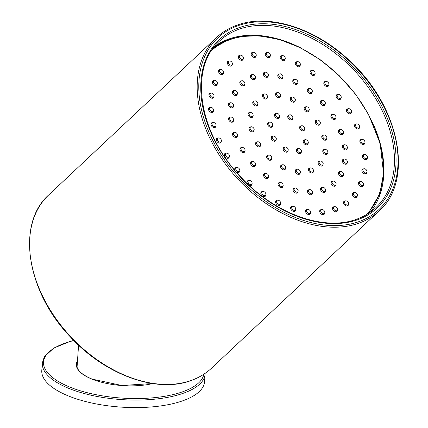 <?xml version="1.0" encoding="UTF-8"?>
<svg xmlns="http://www.w3.org/2000/svg" width="428" height="428" viewBox="0 0 428 428"><rect width="100%" height="100%" fill="white"/><g stroke="black" fill="none" stroke-linecap="round" stroke-linejoin="round"><path stroke-width="0.64" d="M229.13 61.033A2.424 1.659 46.8 0 0 228.761 61.247A2.424 1.659 46.8 0 0 228.927 63.89A2.424 1.659 46.8 0 0 231.634 65.067A2.424 1.659 46.8 0 0 232.078 64.783A2.424 1.659 46.8 0 0 231.789 62.146A2.424 1.659 46.8 0 0 229.13 61.033M305.983 106.797A2.424 1.659 46.8 0 0 305.619 107.005A2.424 1.659 46.8 0 0 305.779 109.654A2.424 1.659 46.8 0 0 308.492 110.831A2.424 1.659 46.8 0 0 308.936 110.542A2.424 1.659 46.8 0 0 308.642 107.909A2.424 1.659 46.8 0 0 305.983 106.797M292.057 97.151A2.424 1.659 46.8 0 0 291.693 97.359A2.424 1.659 46.8 0 0 291.853 100.002A2.424 1.659 46.8 0 0 294.56 101.179A2.424 1.659 46.8 0 0 295.01 100.896A2.424 1.659 46.8 0 0 294.715 98.263A2.424 1.659 46.8 0 0 292.057 97.151M277.392 92.651A2.424 1.659 46.8 0 0 277.028 92.865A2.424 1.659 46.8 0 0 277.194 95.508A2.424 1.659 46.8 0 0 279.901 96.685A2.424 1.659 46.8 0 0 280.345 96.396A2.424 1.659 46.8 0 0 280.056 93.764A2.424 1.659 46.8 0 0 277.392 92.651M265.141 72.257A2.424 1.659 46.8 0 0 264.777 72.466A2.424 1.659 46.8 0 0 264.937 75.114A2.424 1.659 46.8 0 0 267.644 76.291A2.424 1.659 46.8 0 0 268.094 76.002A2.424 1.659 46.8 0 0 267.8 73.37A2.424 1.659 46.8 0 0 265.141 72.257M279.602 73.9A2.424 1.659 46.8 0 0 279.238 74.108A2.424 1.659 46.8 0 0 279.398 76.756A2.424 1.659 46.8 0 0 282.111 77.928A2.424 1.659 46.8 0 0 282.555 77.645A2.424 1.659 46.8 0 0 282.261 75.012A2.424 1.659 46.8 0 0 279.602 73.9M294.587 79.431A2.424 1.659 46.8 0 0 294.218 79.64A2.424 1.659 46.8 0 0 294.384 82.288A2.424 1.659 46.8 0 0 297.091 83.46A2.424 1.659 46.8 0 0 297.535 83.176A2.424 1.659 46.8 0 0 297.246 80.544A2.424 1.659 46.8 0 0 294.587 79.431M309.064 88.478A2.424 1.659 46.8 0 0 308.7 88.687A2.424 1.659 46.8 0 0 308.866 91.33A2.424 1.659 46.8 0 0 311.573 92.507A2.424 1.659 46.8 0 0 312.017 92.223A2.424 1.659 46.8 0 0 311.723 89.591A2.424 1.659 46.8 0 0 309.064 88.478M322.059 100.419A2.424 1.659 46.8 0 0 321.69 100.628A2.424 1.659 46.8 0 0 321.856 103.271A2.424 1.659 46.8 0 0 324.563 104.448A2.424 1.659 46.8 0 0 325.007 104.165A2.424 1.659 46.8 0 0 324.718 101.532A2.424 1.659 46.8 0 0 322.059 100.419M337.938 94.411A2.424 1.659 46.8 0 0 337.574 94.62A2.424 1.659 46.8 0 0 337.735 97.263A2.424 1.659 46.8 0 0 340.447 98.44A2.424 1.659 46.8 0 0 340.891 98.156A2.424 1.659 46.8 0 0 340.597 95.524A2.424 1.659 46.8 0 0 337.938 94.411M325.628 81.464A2.424 1.659 46.8 0 0 325.264 81.678A2.424 1.659 46.8 0 0 325.43 84.321A2.424 1.659 46.8 0 0 328.137 85.498A2.424 1.659 46.8 0 0 328.581 85.215A2.424 1.659 46.8 0 0 328.287 82.577A2.424 1.659 46.8 0 0 325.628 81.464M311.846 70.427A2.424 1.659 46.8 0 0 311.477 70.636A2.424 1.659 46.8 0 0 311.643 73.284A2.424 1.659 46.8 0 0 314.35 74.456A2.424 1.659 46.8 0 0 314.794 74.172A2.424 1.659 46.8 0 0 314.505 71.54A2.424 1.659 46.8 0 0 311.846 70.427M297.112 61.712A2.424 1.659 46.8 0 0 296.748 61.926A2.424 1.659 46.8 0 0 296.909 64.569A2.424 1.659 46.8 0 0 299.621 65.746A2.424 1.659 46.8 0 0 300.065 65.457A2.424 1.659 46.8 0 0 299.771 62.825A2.424 1.659 46.8 0 0 297.112 61.712M282.004 55.661A2.424 1.659 46.8 0 0 281.635 55.875A2.424 1.659 46.8 0 0 281.801 58.518A2.424 1.659 46.8 0 0 284.508 59.695A2.424 1.659 46.8 0 0 284.952 59.406A2.424 1.659 46.8 0 0 284.663 56.774A2.424 1.659 46.8 0 0 282.004 55.661M267.093 52.505A2.424 1.659 46.8 0 0 266.724 52.714A2.424 1.659 46.8 0 0 266.89 55.362A2.424 1.659 46.8 0 0 269.597 56.539A2.424 1.659 46.8 0 0 270.041 56.25A2.424 1.659 46.8 0 0 269.752 53.618A2.424 1.659 46.8 0 0 267.093 52.505M252.953 52.366A2.424 1.659 46.8 0 0 252.59 52.574A2.424 1.659 46.8 0 0 252.755 55.217A2.424 1.659 46.8 0 0 255.463 56.394A2.424 1.659 46.8 0 0 255.907 56.111A2.424 1.659 46.8 0 0 255.618 53.479A2.424 1.659 46.8 0 0 252.953 52.366M240.135 55.244A2.424 1.659 46.8 0 0 239.771 55.453A2.424 1.659 46.8 0 0 239.937 58.101A2.424 1.659 46.8 0 0 242.644 59.278A2.424 1.659 46.8 0 0 243.088 58.989A2.424 1.659 46.8 0 0 242.799 56.357A2.424 1.659 46.8 0 0 240.135 55.244M252.183 74.616A2.424 1.659 46.8 0 0 251.819 74.83A2.424 1.659 46.8 0 0 251.98 77.473A2.424 1.659 46.8 0 0 254.692 78.65A2.424 1.659 46.8 0 0 255.136 78.361A2.424 1.659 46.8 0 0 254.842 75.729A2.424 1.659 46.8 0 0 252.183 74.616M264.231 93.989A2.424 1.659 46.8 0 0 263.862 94.203A2.424 1.659 46.8 0 0 264.028 96.846A2.424 1.659 46.8 0 0 266.735 98.023A2.424 1.659 46.8 0 0 267.179 97.734A2.424 1.659 46.8 0 0 266.89 95.102A2.424 1.659 46.8 0 0 264.231 93.989M254.564 100.96A2.424 1.659 46.8 0 0 254.2 101.169A2.424 1.659 46.8 0 0 254.366 103.817A2.424 1.659 46.8 0 0 257.073 104.988A2.424 1.659 46.8 0 0 257.517 104.705A2.424 1.659 46.8 0 0 257.228 102.073A2.424 1.659 46.8 0 0 254.564 100.96M276.274 113.361A2.424 1.659 46.8 0 0 275.91 113.575A2.424 1.659 46.8 0 0 276.076 116.218A2.424 1.659 46.8 0 0 278.783 117.395A2.424 1.659 46.8 0 0 279.227 117.112A2.424 1.659 46.8 0 0 278.938 114.474A2.424 1.659 46.8 0 0 276.274 113.361M289.526 114.87A2.424 1.659 46.8 0 0 289.162 115.079A2.424 1.659 46.8 0 0 289.328 117.721A2.424 1.659 46.8 0 0 292.035 118.898A2.424 1.659 46.8 0 0 292.479 118.615A2.424 1.659 46.8 0 0 292.19 115.983A2.424 1.659 46.8 0 0 289.526 114.87M317.057 120.124A2.424 1.659 46.8 0 0 316.688 120.338A2.424 1.659 46.8 0 0 316.854 122.98A2.424 1.659 46.8 0 0 319.561 124.157A2.424 1.659 46.8 0 0 320.005 123.874A2.424 1.659 46.8 0 0 319.716 121.236A2.424 1.659 46.8 0 0 317.057 120.124M323.589 135.109A2.424 1.659 46.8 0 0 323.22 135.318A2.424 1.659 46.8 0 0 323.386 137.96A2.424 1.659 46.8 0 0 326.093 139.137A2.424 1.659 46.8 0 0 326.537 138.854A2.424 1.659 46.8 0 0 326.248 136.222A2.424 1.659 46.8 0 0 323.589 135.109M324.585 149.458A2.424 1.659 46.8 0 0 324.215 149.672A2.424 1.659 46.8 0 0 324.381 152.315A2.424 1.659 46.8 0 0 327.088 153.492A2.424 1.659 46.8 0 0 327.532 153.208A2.424 1.659 46.8 0 0 327.243 150.57A2.424 1.659 46.8 0 0 324.585 149.458M301.435 125.811A2.424 1.659 46.8 0 0 301.066 126.019A2.424 1.659 46.8 0 0 301.232 128.668A2.424 1.659 46.8 0 0 303.939 129.839A2.424 1.659 46.8 0 0 304.383 129.556A2.424 1.659 46.8 0 0 304.094 126.923A2.424 1.659 46.8 0 0 301.435 125.811M305.02 139.779A2.424 1.659 46.8 0 0 304.656 139.993A2.424 1.659 46.8 0 0 304.816 142.636A2.424 1.659 46.8 0 0 307.523 143.813A2.424 1.659 46.8 0 0 307.967 143.524A2.424 1.659 46.8 0 0 307.679 140.892A2.424 1.659 46.8 0 0 305.02 139.779M298.182 148.596A2.424 1.659 46.8 0 0 297.818 148.805A2.424 1.659 46.8 0 0 297.979 151.448A2.424 1.659 46.8 0 0 300.691 152.625A2.424 1.659 46.8 0 0 301.135 152.341A2.424 1.659 46.8 0 0 300.841 149.709A2.424 1.659 46.8 0 0 298.182 148.596M310.23 167.969A2.424 1.659 46.8 0 0 309.861 168.177A2.424 1.659 46.8 0 0 310.027 170.826A2.424 1.659 46.8 0 0 312.734 171.997A2.424 1.659 46.8 0 0 313.178 171.714A2.424 1.659 46.8 0 0 312.889 169.081A2.424 1.659 46.8 0 0 310.23 167.969M319.893 160.998A2.424 1.659 46.8 0 0 319.529 161.212A2.424 1.659 46.8 0 0 319.689 163.854A2.424 1.659 46.8 0 0 322.396 165.031A2.424 1.659 46.8 0 0 322.846 164.743A2.424 1.659 46.8 0 0 322.552 162.11A2.424 1.659 46.8 0 0 319.893 160.998M322.273 187.341A2.424 1.659 46.8 0 0 321.91 187.55A2.424 1.659 46.8 0 0 322.075 190.198A2.424 1.659 46.8 0 0 324.782 191.37A2.424 1.659 46.8 0 0 325.226 191.086A2.424 1.659 46.8 0 0 324.938 188.454A2.424 1.659 46.8 0 0 322.273 187.341M332.845 181.14A2.424 1.659 46.8 0 0 332.476 181.349A2.424 1.659 46.8 0 0 332.642 183.997A2.424 1.659 46.8 0 0 335.349 185.169A2.424 1.659 46.8 0 0 335.793 184.885A2.424 1.659 46.8 0 0 335.504 182.253A2.424 1.659 46.8 0 0 332.845 181.14M340.303 171.521A2.424 1.659 46.8 0 0 339.939 171.73A2.424 1.659 46.8 0 0 340.1 174.378A2.424 1.659 46.8 0 0 342.812 175.55A2.424 1.659 46.8 0 0 343.256 175.266A2.424 1.659 46.8 0 0 342.962 172.634A2.424 1.659 46.8 0 0 340.303 171.521M344.149 159.141A2.424 1.659 46.8 0 0 343.78 159.35A2.424 1.659 46.8 0 0 343.946 161.993A2.424 1.659 46.8 0 0 346.653 163.17A2.424 1.659 46.8 0 0 347.097 162.886A2.424 1.659 46.8 0 0 346.808 160.254A2.424 1.659 46.8 0 0 344.149 159.141M344.112 144.835A2.424 1.659 46.8 0 0 343.748 145.049A2.424 1.659 46.8 0 0 343.909 147.692A2.424 1.659 46.8 0 0 346.616 148.869A2.424 1.659 46.8 0 0 347.06 148.586A2.424 1.659 46.8 0 0 346.771 145.953A2.424 1.659 46.8 0 0 344.112 144.835M340.201 129.593A2.424 1.659 46.8 0 0 339.832 129.802A2.424 1.659 46.8 0 0 339.998 132.45A2.424 1.659 46.8 0 0 342.705 133.622A2.424 1.659 46.8 0 0 343.149 133.338A2.424 1.659 46.8 0 0 342.86 130.706A2.424 1.659 46.8 0 0 340.201 129.593M332.679 114.442A2.424 1.659 46.8 0 0 332.31 114.651A2.424 1.659 46.8 0 0 332.476 117.299A2.424 1.659 46.8 0 0 335.183 118.47A2.424 1.659 46.8 0 0 335.627 118.187A2.424 1.659 46.8 0 0 335.338 115.555A2.424 1.659 46.8 0 0 332.679 114.442M348.301 108.755A2.424 1.659 46.8 0 0 347.932 108.969A2.424 1.659 46.8 0 0 348.098 111.612A2.424 1.659 46.8 0 0 350.805 112.789A2.424 1.659 46.8 0 0 351.249 112.505A2.424 1.659 46.8 0 0 350.96 109.868A2.424 1.659 46.8 0 0 348.301 108.755M356.31 123.96A2.424 1.659 46.8 0 0 355.946 124.168A2.424 1.659 46.8 0 0 356.112 126.816A2.424 1.659 46.8 0 0 358.819 127.988A2.424 1.659 46.8 0 0 359.263 127.704A2.424 1.659 46.8 0 0 358.974 125.072A2.424 1.659 46.8 0 0 356.31 123.96M361.671 139.432A2.424 1.659 46.8 0 0 361.307 139.64A2.424 1.659 46.8 0 0 361.467 142.289A2.424 1.659 46.8 0 0 364.18 143.46A2.424 1.659 46.8 0 0 364.624 143.177A2.424 1.659 46.8 0 0 364.33 140.544A2.424 1.659 46.8 0 0 361.671 139.432M364.169 154.578A2.424 1.659 46.8 0 0 363.805 154.786A2.424 1.659 46.8 0 0 363.966 157.434A2.424 1.659 46.8 0 0 366.678 158.611A2.424 1.659 46.8 0 0 367.122 158.323A2.424 1.659 46.8 0 0 366.828 155.69A2.424 1.659 46.8 0 0 364.169 154.578M363.709 168.819A2.424 1.659 46.8 0 0 363.345 169.028A2.424 1.659 46.8 0 0 363.511 171.671A2.424 1.659 46.8 0 0 366.218 172.848A2.424 1.659 46.8 0 0 366.662 172.564A2.424 1.659 46.8 0 0 366.373 169.932A2.424 1.659 46.8 0 0 363.709 168.819M360.312 181.606A2.424 1.659 46.8 0 0 359.948 181.814A2.424 1.659 46.8 0 0 360.114 184.457A2.424 1.659 46.8 0 0 362.821 185.634A2.424 1.659 46.8 0 0 363.265 185.351A2.424 1.659 46.8 0 0 362.976 182.719A2.424 1.659 46.8 0 0 360.312 181.606M354.106 192.445A2.424 1.659 46.8 0 0 353.742 192.654A2.424 1.659 46.8 0 0 353.903 195.302A2.424 1.659 46.8 0 0 356.615 196.473A2.424 1.659 46.8 0 0 357.059 196.19A2.424 1.659 46.8 0 0 356.765 193.558A2.424 1.659 46.8 0 0 354.106 192.445M345.332 200.925A2.424 1.659 46.8 0 0 344.963 201.133A2.424 1.659 46.8 0 0 345.129 203.776A2.424 1.659 46.8 0 0 347.836 204.953A2.424 1.659 46.8 0 0 348.28 204.67A2.424 1.659 46.8 0 0 347.991 202.037A2.424 1.659 46.8 0 0 345.332 200.925M334.322 206.713A2.424 1.659 46.8 0 0 333.958 206.922A2.424 1.659 46.8 0 0 334.118 209.57A2.424 1.659 46.8 0 0 336.825 210.742A2.424 1.659 46.8 0 0 337.275 210.458A2.424 1.659 46.8 0 0 336.98 207.826A2.424 1.659 46.8 0 0 334.322 206.713M297.064 169.306A2.424 1.659 46.8 0 0 296.7 169.515A2.424 1.659 46.8 0 0 296.861 172.163A2.424 1.659 46.8 0 0 299.568 173.335A2.424 1.659 46.8 0 0 300.017 173.051A2.424 1.659 46.8 0 0 299.723 170.419A2.424 1.659 46.8 0 0 297.064 169.306M294.855 188.058A2.424 1.659 46.8 0 0 294.491 188.267A2.424 1.659 46.8 0 0 294.651 190.915A2.424 1.659 46.8 0 0 297.364 192.092A2.424 1.659 46.8 0 0 297.808 191.803A2.424 1.659 46.8 0 0 297.514 189.171A2.424 1.659 46.8 0 0 294.855 188.058M309.316 189.7A2.424 1.659 46.8 0 0 308.952 189.909A2.424 1.659 46.8 0 0 309.118 192.557A2.424 1.659 46.8 0 0 311.825 193.729A2.424 1.659 46.8 0 0 312.269 193.445A2.424 1.659 46.8 0 0 311.98 190.813A2.424 1.659 46.8 0 0 309.316 189.7M321.503 209.592A2.424 1.659 46.8 0 0 321.134 209.806A2.424 1.659 46.8 0 0 321.3 212.449A2.424 1.659 46.8 0 0 324.007 213.626A2.424 1.659 46.8 0 0 324.451 213.342A2.424 1.659 46.8 0 0 324.162 210.704A2.424 1.659 46.8 0 0 321.503 209.592M307.368 209.453A2.424 1.659 46.8 0 0 306.999 209.661A2.424 1.659 46.8 0 0 307.165 212.309A2.424 1.659 46.8 0 0 309.872 213.481A2.424 1.659 46.8 0 0 310.316 213.198A2.424 1.659 46.8 0 0 310.027 210.565A2.424 1.659 46.8 0 0 307.368 209.453M292.458 206.296A2.424 1.659 46.8 0 0 292.089 206.505A2.424 1.659 46.8 0 0 292.254 209.153A2.424 1.659 46.8 0 0 294.962 210.325A2.424 1.659 46.8 0 0 295.406 210.041A2.424 1.659 46.8 0 0 295.117 207.409A2.424 1.659 46.8 0 0 292.458 206.296M269.437 122.178A2.424 1.659 46.8 0 0 269.073 122.387A2.424 1.659 46.8 0 0 269.239 125.035A2.424 1.659 46.8 0 0 271.946 126.207A2.424 1.659 46.8 0 0 272.39 125.923A2.424 1.659 46.8 0 0 272.101 123.291A2.424 1.659 46.8 0 0 269.437 122.178M273.027 136.147A2.424 1.659 46.8 0 0 272.657 136.361A2.424 1.659 46.8 0 0 272.823 139.004A2.424 1.659 46.8 0 0 275.53 140.181A2.424 1.659 46.8 0 0 275.974 139.892A2.424 1.659 46.8 0 0 275.685 137.26A2.424 1.659 46.8 0 0 273.027 136.147M284.93 147.088A2.424 1.659 46.8 0 0 284.567 147.302A2.424 1.659 46.8 0 0 284.727 149.944A2.424 1.659 46.8 0 0 287.434 151.121A2.424 1.659 46.8 0 0 287.884 150.838A2.424 1.659 46.8 0 0 287.589 148.206A2.424 1.659 46.8 0 0 284.93 147.088M282.4 164.807A2.424 1.659 46.8 0 0 282.036 165.021A2.424 1.659 46.8 0 0 282.202 167.664A2.424 1.659 46.8 0 0 284.909 168.841A2.424 1.659 46.8 0 0 285.353 168.552A2.424 1.659 46.8 0 0 285.064 165.92A2.424 1.659 46.8 0 0 282.4 164.807M279.875 182.526A2.424 1.659 46.8 0 0 279.505 182.735A2.424 1.659 46.8 0 0 279.671 185.383A2.424 1.659 46.8 0 0 282.378 186.56A2.424 1.659 46.8 0 0 282.822 186.271A2.424 1.659 46.8 0 0 282.534 183.639A2.424 1.659 46.8 0 0 279.875 182.526M277.344 200.245A2.424 1.659 46.8 0 0 276.98 200.454A2.424 1.659 46.8 0 0 277.141 203.102A2.424 1.659 46.8 0 0 279.853 204.274A2.424 1.659 46.8 0 0 280.297 203.99A2.424 1.659 46.8 0 0 280.003 201.358A2.424 1.659 46.8 0 0 277.344 200.245M249.877 112.5A2.424 1.659 46.8 0 0 249.508 112.708A2.424 1.659 46.8 0 0 249.674 115.351A2.424 1.659 46.8 0 0 252.381 116.528A2.424 1.659 46.8 0 0 252.825 116.245A2.424 1.659 46.8 0 0 252.536 113.613A2.424 1.659 46.8 0 0 249.877 112.5M250.872 126.849A2.424 1.659 46.8 0 0 250.503 127.063A2.424 1.659 46.8 0 0 250.669 129.705A2.424 1.659 46.8 0 0 253.376 130.882A2.424 1.659 46.8 0 0 253.82 130.599A2.424 1.659 46.8 0 0 253.531 127.961A2.424 1.659 46.8 0 0 250.872 126.849M257.405 141.834A2.424 1.659 46.8 0 0 257.035 142.043A2.424 1.659 46.8 0 0 257.201 144.685A2.424 1.659 46.8 0 0 259.908 145.862A2.424 1.659 46.8 0 0 260.352 145.579A2.424 1.659 46.8 0 0 260.064 142.947A2.424 1.659 46.8 0 0 257.405 141.834M268.474 155.161A2.424 1.659 46.8 0 0 268.11 155.369A2.424 1.659 46.8 0 0 268.27 158.018A2.424 1.659 46.8 0 0 270.983 159.189A2.424 1.659 46.8 0 0 271.427 158.906A2.424 1.659 46.8 0 0 271.133 156.274A2.424 1.659 46.8 0 0 268.474 155.161M241.783 147.516A2.424 1.659 46.8 0 0 241.413 147.724A2.424 1.659 46.8 0 0 241.579 150.372A2.424 1.659 46.8 0 0 244.286 151.549A2.424 1.659 46.8 0 0 244.73 151.261A2.424 1.659 46.8 0 0 244.441 148.628A2.424 1.659 46.8 0 0 241.783 147.516M252.402 161.538A2.424 1.659 46.8 0 0 252.033 161.752A2.424 1.659 46.8 0 0 252.199 164.395A2.424 1.659 46.8 0 0 254.906 165.572A2.424 1.659 46.8 0 0 255.35 165.288A2.424 1.659 46.8 0 0 255.061 162.651A2.424 1.659 46.8 0 0 252.402 161.538M265.392 173.479A2.424 1.659 46.8 0 0 265.028 173.693A2.424 1.659 46.8 0 0 265.189 176.336A2.424 1.659 46.8 0 0 267.901 177.513A2.424 1.659 46.8 0 0 268.345 177.229A2.424 1.659 46.8 0 0 268.051 174.592A2.424 1.659 46.8 0 0 265.392 173.479M262.615 191.53A2.424 1.659 46.8 0 0 262.246 191.744A2.424 1.659 46.8 0 0 262.412 194.387A2.424 1.659 46.8 0 0 265.119 195.564A2.424 1.659 46.8 0 0 265.563 195.275A2.424 1.659 46.8 0 0 265.274 192.643A2.424 1.659 46.8 0 0 262.615 191.53M248.829 180.493A2.424 1.659 46.8 0 0 248.465 180.702A2.424 1.659 46.8 0 0 248.625 183.345A2.424 1.659 46.8 0 0 251.338 184.522A2.424 1.659 46.8 0 0 251.782 184.238A2.424 1.659 46.8 0 0 251.487 181.606A2.424 1.659 46.8 0 0 248.829 180.493M236.518 167.546A2.424 1.659 46.8 0 0 236.154 167.76A2.424 1.659 46.8 0 0 236.32 170.403A2.424 1.659 46.8 0 0 239.027 171.58A2.424 1.659 46.8 0 0 239.471 171.296A2.424 1.659 46.8 0 0 239.182 168.664A2.424 1.659 46.8 0 0 236.518 167.546M241.617 80.817A2.424 1.659 46.8 0 0 241.248 81.031A2.424 1.659 46.8 0 0 241.413 83.674A2.424 1.659 46.8 0 0 244.121 84.851A2.424 1.659 46.8 0 0 244.565 84.562A2.424 1.659 46.8 0 0 244.276 81.93A2.424 1.659 46.8 0 0 241.617 80.817M234.153 90.436A2.424 1.659 46.8 0 0 233.79 90.645A2.424 1.659 46.8 0 0 233.95 93.293A2.424 1.659 46.8 0 0 236.663 94.47A2.424 1.659 46.8 0 0 237.107 94.181A2.424 1.659 46.8 0 0 236.812 91.549A2.424 1.659 46.8 0 0 234.153 90.436M230.312 102.816A2.424 1.659 46.8 0 0 229.943 103.03A2.424 1.659 46.8 0 0 230.109 105.673A2.424 1.659 46.8 0 0 232.816 106.85A2.424 1.659 46.8 0 0 233.26 106.567A2.424 1.659 46.8 0 0 232.971 103.934A2.424 1.659 46.8 0 0 230.312 102.816M230.344 117.117A2.424 1.659 46.8 0 0 229.98 117.331A2.424 1.659 46.8 0 0 230.146 119.974A2.424 1.659 46.8 0 0 232.853 121.151A2.424 1.659 46.8 0 0 233.297 120.867A2.424 1.659 46.8 0 0 233.009 118.235A2.424 1.659 46.8 0 0 230.344 117.117M234.26 132.364A2.424 1.659 46.8 0 0 233.891 132.578A2.424 1.659 46.8 0 0 234.057 135.221A2.424 1.659 46.8 0 0 236.764 136.398A2.424 1.659 46.8 0 0 237.208 136.109A2.424 1.659 46.8 0 0 236.919 133.477A2.424 1.659 46.8 0 0 234.26 132.364M226.161 153.203A2.424 1.659 46.8 0 0 225.791 153.411A2.424 1.659 46.8 0 0 225.957 156.054A2.424 1.659 46.8 0 0 228.664 157.231A2.424 1.659 46.8 0 0 229.108 156.948A2.424 1.659 46.8 0 0 228.82 154.315A2.424 1.659 46.8 0 0 226.161 153.203M218.146 137.998A2.424 1.659 46.8 0 0 217.777 138.207A2.424 1.659 46.8 0 0 217.943 140.855A2.424 1.659 46.8 0 0 220.65 142.032A2.424 1.659 46.8 0 0 221.094 141.743A2.424 1.659 46.8 0 0 220.805 139.111A2.424 1.659 46.8 0 0 218.146 137.998M212.786 122.526A2.424 1.659 46.8 0 0 212.422 122.74A2.424 1.659 46.8 0 0 212.582 125.383A2.424 1.659 46.8 0 0 215.295 126.56A2.424 1.659 46.8 0 0 215.739 126.271A2.424 1.659 46.8 0 0 215.445 123.639A2.424 1.659 46.8 0 0 212.786 122.526M210.287 107.38A2.424 1.659 46.8 0 0 209.923 107.588A2.424 1.659 46.8 0 0 210.084 110.237A2.424 1.659 46.8 0 0 212.796 111.408A2.424 1.659 46.8 0 0 213.24 111.125A2.424 1.659 46.8 0 0 212.946 108.493A2.424 1.659 46.8 0 0 210.287 107.38M210.747 93.138A2.424 1.659 46.8 0 0 210.383 93.352A2.424 1.659 46.8 0 0 210.544 95.995A2.424 1.659 46.8 0 0 213.251 97.172A2.424 1.659 46.8 0 0 213.7 96.883A2.424 1.659 46.8 0 0 213.406 94.251A2.424 1.659 46.8 0 0 210.747 93.138M214.144 80.352A2.424 1.659 46.8 0 0 213.781 80.566A2.424 1.659 46.8 0 0 213.941 83.209A2.424 1.659 46.8 0 0 216.654 84.386A2.424 1.659 46.8 0 0 217.098 84.102A2.424 1.659 46.8 0 0 216.803 81.464A2.424 1.659 46.8 0 0 214.144 80.352M220.35 69.513A2.424 1.659 46.8 0 0 219.987 69.721A2.424 1.659 46.8 0 0 220.147 72.369A2.424 1.659 46.8 0 0 222.86 73.546A2.424 1.659 46.8 0 0 223.304 73.258A2.424 1.659 46.8 0 0 223.009 70.625A2.424 1.659 46.8 0 0 220.35 69.513M305.87 210.212A2.916 1.99 46.8 0 0 305.742 210.266A2.916 1.99 46.8 0 1 305.87 210.212A2.916 1.99 46.8 0 1 306.475 210.111A2.916 1.99 46.8 0 0 305.87 210.212M307.197 209.527A2.916 1.99 46.8 0 0 306.491 209.629A2.916 1.99 46.8 0 0 306.004 209.923A2.916 1.99 46.8 0 0 306.277 213.096A2.916 1.99 46.8 0 0 309.503 214.471A2.916 1.99 46.8 0 0 309.99 214.177A2.916 1.99 46.8 0 0 310.466 213.01M290.96 207.056A2.916 1.99 46.8 0 0 290.831 207.109A2.916 1.99 46.8 0 1 290.96 207.056A2.916 1.99 46.8 0 1 291.57 206.954A2.916 1.99 46.8 0 0 290.96 207.056M292.287 206.371A2.916 1.99 46.8 0 0 291.58 206.473A2.916 1.99 46.8 0 0 291.094 206.767A2.916 1.99 46.8 0 0 291.372 209.939A2.916 1.99 46.8 0 0 294.592 211.314A2.916 1.99 46.8 0 0 295.079 211.02A2.916 1.99 46.8 0 0 295.555 209.854M275.851 201.005A2.916 1.99 46.8 0 0 275.718 201.058A2.916 1.99 46.8 0 1 275.851 201.005A2.916 1.99 46.8 0 1 276.456 200.903A2.916 1.99 46.8 0 0 275.851 201.005M277.178 200.32A2.916 1.99 46.8 0 0 276.472 200.422A2.916 1.99 46.8 0 0 275.985 200.716A2.916 1.99 46.8 0 0 276.258 203.889A2.916 1.99 46.8 0 0 279.484 205.263A2.916 1.99 46.8 0 0 279.971 204.969A2.916 1.99 46.8 0 0 280.442 203.803M293.362 188.818A2.916 1.99 46.8 0 0 293.228 188.871A2.916 1.99 46.8 0 1 293.362 188.818A2.916 1.99 46.8 0 1 293.966 188.716A2.916 1.99 46.8 0 0 293.362 188.818M294.683 188.133A2.916 1.99 46.8 0 0 293.983 188.234A2.916 1.99 46.8 0 0 293.496 188.529A2.916 1.99 46.8 0 0 293.769 191.701A2.916 1.99 46.8 0 0 296.995 193.076A2.916 1.99 46.8 0 0 297.481 192.782A2.916 1.99 46.8 0 0 297.952 191.616M307.823 190.46A2.916 1.99 46.8 0 0 307.695 190.514A2.916 1.99 46.8 0 1 307.823 190.46A2.916 1.99 46.8 0 1 308.428 190.358A2.916 1.99 46.8 0 0 307.823 190.46M309.15 189.775A2.916 1.99 46.8 0 0 308.444 189.877A2.916 1.99 46.8 0 0 307.957 190.171A2.916 1.99 46.8 0 0 308.23 193.344A2.916 1.99 46.8 0 0 311.456 194.719A2.916 1.99 46.8 0 0 311.942 194.424A2.916 1.99 46.8 0 0 312.413 193.258M320.781 188.101A2.916 1.99 46.8 0 0 320.652 188.154A2.916 1.99 46.8 0 1 320.781 188.101A2.916 1.99 46.8 0 1 321.385 187.999A2.916 1.99 46.8 0 0 320.781 188.101M322.107 187.416A2.916 1.99 46.8 0 0 321.401 187.518A2.916 1.99 46.8 0 0 320.914 187.812A2.916 1.99 46.8 0 0 321.187 190.984A2.916 1.99 46.8 0 0 324.413 192.359A2.916 1.99 46.8 0 0 324.9 192.065A2.916 1.99 46.8 0 0 325.371 190.899M331.352 181.9A2.916 1.99 46.8 0 0 331.219 181.954A2.916 1.99 46.8 0 1 331.352 181.9A2.916 1.99 46.8 0 1 331.957 181.798A2.916 1.99 46.8 0 0 331.352 181.9M332.674 181.215A2.916 1.99 46.8 0 0 331.973 181.317A2.916 1.99 46.8 0 0 331.481 181.611A2.916 1.99 46.8 0 0 331.759 184.784A2.916 1.99 46.8 0 0 334.98 186.159A2.916 1.99 46.8 0 0 335.472 185.864A2.916 1.99 46.8 0 0 335.943 184.698M343.839 201.679A2.916 1.99 46.8 0 0 343.705 201.738A2.916 1.99 46.8 0 1 343.839 201.679A2.916 1.99 46.8 0 1 344.444 201.577A2.916 1.99 46.8 0 0 343.839 201.679M345.161 201A2.916 1.99 46.8 0 0 344.46 201.101A2.916 1.99 46.8 0 0 343.968 201.395A2.916 1.99 46.8 0 0 344.246 204.568A2.916 1.99 46.8 0 0 347.466 205.943A2.916 1.99 46.8 0 0 347.959 205.643A2.916 1.99 46.8 0 0 348.429 204.482M332.829 207.473A2.916 1.99 46.8 0 0 332.695 207.526A2.916 1.99 46.8 0 1 332.829 207.473A2.916 1.99 46.8 0 1 333.433 207.371A2.916 1.99 46.8 0 0 332.829 207.473M334.15 206.788A2.916 1.99 46.8 0 0 333.449 206.89A2.916 1.99 46.8 0 0 332.963 207.184A2.916 1.99 46.8 0 0 333.235 210.357A2.916 1.99 46.8 0 0 336.462 211.732A2.916 1.99 46.8 0 0 336.948 211.437A2.916 1.99 46.8 0 0 337.419 210.271M320.01 210.351A2.916 1.99 46.8 0 0 319.877 210.405A2.916 1.99 46.8 0 1 320.01 210.351A2.916 1.99 46.8 0 1 320.615 210.25A2.916 1.99 46.8 0 0 320.01 210.351M321.332 209.672A2.916 1.99 46.8 0 0 320.631 209.768A2.916 1.99 46.8 0 0 320.139 210.068A2.916 1.99 46.8 0 0 320.417 213.24A2.916 1.99 46.8 0 0 323.643 214.615A2.916 1.99 46.8 0 0 324.13 214.316A2.916 1.99 46.8 0 0 324.601 213.155M352.613 193.205A2.916 1.99 46.8 0 0 352.479 193.258A2.916 1.99 46.8 0 1 352.613 193.205A2.916 1.99 46.8 0 1 353.218 193.103A2.916 1.99 46.8 0 0 352.613 193.205M353.94 192.52A2.916 1.99 46.8 0 0 353.234 192.621A2.916 1.99 46.8 0 0 352.747 192.916A2.916 1.99 46.8 0 0 353.02 196.088A2.916 1.99 46.8 0 0 356.246 197.463A2.916 1.99 46.8 0 0 356.733 197.169A2.916 1.99 46.8 0 0 357.203 196.003M358.819 182.36A2.916 1.99 46.8 0 0 358.691 182.419A2.916 1.99 46.8 0 1 358.819 182.36A2.916 1.99 46.8 0 1 359.424 182.258A2.916 1.99 46.8 0 0 358.819 182.36M360.146 181.681A2.916 1.99 46.8 0 0 359.44 181.782A2.916 1.99 46.8 0 0 358.953 182.077A2.916 1.99 46.8 0 0 359.226 185.249A2.916 1.99 46.8 0 0 362.452 186.624A2.916 1.99 46.8 0 0 362.939 186.324A2.916 1.99 46.8 0 0 363.409 185.164M362.216 169.579A2.916 1.99 46.8 0 0 362.088 169.632A2.916 1.99 46.8 0 1 362.216 169.579A2.916 1.99 46.8 0 1 362.821 169.472A2.916 1.99 46.8 0 0 362.216 169.579M363.543 168.894A2.916 1.99 46.8 0 0 362.837 168.996A2.916 1.99 46.8 0 0 362.35 169.29A2.916 1.99 46.8 0 0 362.623 172.463A2.916 1.99 46.8 0 0 365.849 173.838A2.916 1.99 46.8 0 0 366.336 173.538A2.916 1.99 46.8 0 0 366.807 172.377M338.81 172.281A2.916 1.99 46.8 0 0 338.676 172.334A2.916 1.99 46.8 0 1 338.81 172.281A2.916 1.99 46.8 0 1 339.415 172.179A2.916 1.99 46.8 0 0 338.81 172.281M340.137 171.596A2.916 1.99 46.8 0 0 339.431 171.698A2.916 1.99 46.8 0 0 338.944 171.992A2.916 1.99 46.8 0 0 339.217 175.164A2.916 1.99 46.8 0 0 342.443 176.539A2.916 1.99 46.8 0 0 342.93 176.245A2.916 1.99 46.8 0 0 343.4 175.079M342.651 159.895A2.916 1.99 46.8 0 0 342.523 159.954A2.916 1.99 46.8 0 1 342.651 159.895A2.916 1.99 46.8 0 1 343.256 159.794A2.916 1.99 46.8 0 0 342.651 159.895M343.978 159.216A2.916 1.99 46.8 0 0 343.272 159.312A2.916 1.99 46.8 0 0 342.785 159.612A2.916 1.99 46.8 0 0 343.058 162.784A2.916 1.99 46.8 0 0 346.284 164.159A2.916 1.99 46.8 0 0 346.771 163.86A2.916 1.99 46.8 0 0 347.247 162.699M362.677 155.337A2.916 1.99 46.8 0 0 362.543 155.391A2.916 1.99 46.8 0 1 362.677 155.337A2.916 1.99 46.8 0 1 363.281 155.236A2.916 1.99 46.8 0 0 362.677 155.337M363.998 154.652A2.916 1.99 46.8 0 0 363.297 154.754A2.916 1.99 46.8 0 0 362.81 155.048A2.916 1.99 46.8 0 0 363.083 158.221A2.916 1.99 46.8 0 0 366.309 159.596A2.916 1.99 46.8 0 0 366.796 159.302A2.916 1.99 46.8 0 0 367.267 158.135M318.4 161.757A2.916 1.99 46.8 0 0 318.266 161.811A2.916 1.99 46.8 0 1 318.4 161.757A2.916 1.99 46.8 0 1 319.004 161.656A2.916 1.99 46.8 0 0 318.4 161.757M319.721 161.072A2.916 1.99 46.8 0 0 319.02 161.174A2.916 1.99 46.8 0 0 318.534 161.474A2.916 1.99 46.8 0 0 318.807 164.641A2.916 1.99 46.8 0 0 322.033 166.016A2.916 1.99 46.8 0 0 322.519 165.722A2.916 1.99 46.8 0 0 322.99 164.555M308.732 168.728A2.916 1.99 46.8 0 0 308.604 168.782A2.916 1.99 46.8 0 1 308.732 168.728A2.916 1.99 46.8 0 1 309.342 168.621A2.916 1.99 46.8 0 0 308.732 168.728M310.059 168.044A2.916 1.99 46.8 0 0 309.353 168.145A2.916 1.99 46.8 0 0 308.866 168.439A2.916 1.99 46.8 0 0 309.144 171.612A2.916 1.99 46.8 0 0 312.365 172.987A2.916 1.99 46.8 0 0 312.857 172.693A2.916 1.99 46.8 0 0 313.328 171.526M295.571 170.066A2.916 1.99 46.8 0 0 295.438 170.119A2.916 1.99 46.8 0 1 295.571 170.066A2.916 1.99 46.8 0 1 296.176 169.964A2.916 1.99 46.8 0 0 295.571 170.066M296.893 169.381A2.916 1.99 46.8 0 0 296.192 169.483A2.916 1.99 46.8 0 0 295.705 169.777A2.916 1.99 46.8 0 0 295.978 172.949A2.916 1.99 46.8 0 0 299.204 174.324A2.916 1.99 46.8 0 0 299.691 174.03A2.916 1.99 46.8 0 0 300.162 172.864M323.087 150.217A2.916 1.99 46.8 0 0 322.958 150.271A2.916 1.99 46.8 0 1 323.087 150.217A2.916 1.99 46.8 0 1 323.696 150.116A2.916 1.99 46.8 0 0 323.087 150.217M324.413 149.538A2.916 1.99 46.8 0 0 323.712 149.634A2.916 1.99 46.8 0 0 323.22 149.934A2.916 1.99 46.8 0 0 323.498 153.106A2.916 1.99 46.8 0 0 326.719 154.481A2.916 1.99 46.8 0 0 327.211 154.182A2.916 1.99 46.8 0 0 327.682 153.021M342.619 145.595A2.916 1.99 46.8 0 0 342.486 145.648A2.916 1.99 46.8 0 1 342.619 145.595A2.916 1.99 46.8 0 1 343.224 145.493A2.916 1.99 46.8 0 0 342.619 145.595M343.941 144.915A2.916 1.99 46.8 0 0 343.24 145.012A2.916 1.99 46.8 0 0 342.753 145.311A2.916 1.99 46.8 0 0 343.026 148.484A2.916 1.99 46.8 0 0 346.252 149.859A2.916 1.99 46.8 0 0 346.739 149.559A2.916 1.99 46.8 0 0 347.21 148.398M360.178 140.191A2.916 1.99 46.8 0 0 360.044 140.245A2.916 1.99 46.8 0 1 360.178 140.191A2.916 1.99 46.8 0 1 360.783 140.09A2.916 1.99 46.8 0 0 360.178 140.191M361.5 139.507A2.916 1.99 46.8 0 0 360.799 139.608A2.916 1.99 46.8 0 0 360.312 139.903A2.916 1.99 46.8 0 0 360.585 143.075A2.916 1.99 46.8 0 0 363.811 144.45A2.916 1.99 46.8 0 0 364.298 144.156A2.916 1.99 46.8 0 0 364.768 142.989M354.817 124.719A2.916 1.99 46.8 0 0 354.689 124.773A2.916 1.99 46.8 0 1 354.817 124.719A2.916 1.99 46.8 0 1 355.422 124.618A2.916 1.99 46.8 0 0 354.817 124.719M356.144 124.034A2.916 1.99 46.8 0 0 355.438 124.136A2.916 1.99 46.8 0 0 354.951 124.43A2.916 1.99 46.8 0 0 355.224 127.603A2.916 1.99 46.8 0 0 358.45 128.978A2.916 1.99 46.8 0 0 358.937 128.684A2.916 1.99 46.8 0 0 359.413 127.517M338.703 130.353A2.916 1.99 46.8 0 0 338.575 130.406A2.916 1.99 46.8 0 1 338.703 130.353A2.916 1.99 46.8 0 1 339.313 130.251A2.916 1.99 46.8 0 0 338.703 130.353M340.03 129.668A2.916 1.99 46.8 0 0 339.324 129.77A2.916 1.99 46.8 0 0 338.837 130.064A2.916 1.99 46.8 0 0 339.11 133.236A2.916 1.99 46.8 0 0 342.336 134.611A2.916 1.99 46.8 0 0 342.823 134.317A2.916 1.99 46.8 0 0 343.299 133.151M322.091 135.863A2.916 1.99 46.8 0 0 321.963 135.922A2.916 1.99 46.8 0 1 322.091 135.863A2.916 1.99 46.8 0 1 322.696 135.762A2.916 1.99 46.8 0 0 322.091 135.863M323.418 135.184A2.916 1.99 46.8 0 0 322.712 135.285A2.916 1.99 46.8 0 0 322.225 135.58A2.916 1.99 46.8 0 0 322.498 138.752A2.916 1.99 46.8 0 0 325.724 140.127A2.916 1.99 46.8 0 0 326.211 139.828A2.916 1.99 46.8 0 0 326.687 138.667M303.527 140.539A2.916 1.99 46.8 0 0 303.393 140.593A2.916 1.99 46.8 0 1 303.527 140.539A2.916 1.99 46.8 0 1 304.131 140.438A2.916 1.99 46.8 0 0 303.527 140.539M304.848 139.854A2.916 1.99 46.8 0 0 304.148 139.956A2.916 1.99 46.8 0 0 303.661 140.256A2.916 1.99 46.8 0 0 303.934 143.423A2.916 1.99 46.8 0 0 307.16 144.798A2.916 1.99 46.8 0 0 307.646 144.504A2.916 1.99 46.8 0 0 308.117 143.337M296.69 149.351A2.916 1.99 46.8 0 0 296.556 149.409A2.916 1.99 46.8 0 1 296.69 149.351A2.916 1.99 46.8 0 1 297.294 149.249A2.916 1.99 46.8 0 0 296.69 149.351M298.011 148.671A2.916 1.99 46.8 0 0 297.31 148.773A2.916 1.99 46.8 0 0 296.823 149.067A2.916 1.99 46.8 0 0 297.096 152.24A2.916 1.99 46.8 0 0 300.322 153.615A2.916 1.99 46.8 0 0 300.809 153.315A2.916 1.99 46.8 0 0 301.28 152.154M283.438 147.847A2.916 1.99 46.8 0 0 283.304 147.901A2.916 1.99 46.8 0 1 283.438 147.847A2.916 1.99 46.8 0 1 284.042 147.746A2.916 1.99 46.8 0 0 283.438 147.847M284.759 147.168A2.916 1.99 46.8 0 0 284.058 147.264A2.916 1.99 46.8 0 0 283.571 147.564A2.916 1.99 46.8 0 0 283.844 150.736A2.916 1.99 46.8 0 0 287.07 152.111A2.916 1.99 46.8 0 0 287.557 151.812A2.916 1.99 46.8 0 0 288.028 150.651M280.907 165.566A2.916 1.99 46.8 0 0 280.779 165.62A2.916 1.99 46.8 0 1 280.907 165.566A2.916 1.99 46.8 0 1 281.512 165.465A2.916 1.99 46.8 0 0 280.907 165.566M282.234 164.882A2.916 1.99 46.8 0 0 281.528 164.983A2.916 1.99 46.8 0 0 281.041 165.283A2.916 1.99 46.8 0 0 281.314 168.45A2.916 1.99 46.8 0 0 284.54 169.825A2.916 1.99 46.8 0 0 285.027 169.531A2.916 1.99 46.8 0 0 285.497 168.364M263.899 174.239A2.916 1.99 46.8 0 0 263.766 174.292A2.916 1.99 46.8 0 1 263.899 174.239A2.916 1.99 46.8 0 1 264.504 174.137A2.916 1.99 46.8 0 0 263.899 174.239M265.221 173.559A2.916 1.99 46.8 0 0 264.52 173.656A2.916 1.99 46.8 0 0 264.033 173.955A2.916 1.99 46.8 0 0 264.306 177.128A2.916 1.99 46.8 0 0 267.532 178.503A2.916 1.99 46.8 0 0 268.019 178.203A2.916 1.99 46.8 0 0 268.49 177.042M278.382 183.286A2.916 1.99 46.8 0 0 278.248 183.339A2.916 1.99 46.8 0 1 278.382 183.286A2.916 1.99 46.8 0 1 278.986 183.184A2.916 1.99 46.8 0 0 278.382 183.286M279.703 182.601A2.916 1.99 46.8 0 0 279.002 182.703A2.916 1.99 46.8 0 0 278.51 182.997A2.916 1.99 46.8 0 0 278.789 186.169A2.916 1.99 46.8 0 0 282.009 187.544A2.916 1.99 46.8 0 0 282.501 187.25A2.916 1.99 46.8 0 0 282.972 186.084M261.123 192.29A2.916 1.99 46.8 0 0 260.989 192.343A2.916 1.99 46.8 0 1 261.123 192.29A2.916 1.99 46.8 0 1 261.727 192.188A2.916 1.99 46.8 0 0 261.123 192.29M262.444 191.605A2.916 1.99 46.8 0 0 261.743 191.707A2.916 1.99 46.8 0 0 261.251 192.006A2.916 1.99 46.8 0 0 261.529 195.173A2.916 1.99 46.8 0 0 264.75 196.548A2.916 1.99 46.8 0 0 265.242 196.254A2.916 1.99 46.8 0 0 265.713 195.088M247.336 181.247A2.916 1.99 46.8 0 0 247.202 181.306A2.916 1.99 46.8 0 1 247.336 181.247A2.916 1.99 46.8 0 1 247.94 181.146A2.916 1.99 46.8 0 0 247.336 181.247M248.657 180.568A2.916 1.99 46.8 0 0 247.956 180.669A2.916 1.99 46.8 0 0 247.47 180.964A2.916 1.99 46.8 0 0 247.507 183.794M249.053 185.254A2.916 1.99 46.8 0 0 250.969 185.511A2.916 1.99 46.8 0 0 251.455 185.212A2.916 1.99 46.8 0 0 251.926 184.051M266.981 155.92A2.916 1.99 46.8 0 0 266.847 155.974A2.916 1.99 46.8 0 1 266.981 155.92A2.916 1.99 46.8 0 1 267.586 155.819A2.916 1.99 46.8 0 0 266.981 155.92M268.303 155.236A2.916 1.99 46.8 0 0 267.602 155.337A2.916 1.99 46.8 0 0 267.115 155.631A2.916 1.99 46.8 0 0 267.388 158.804A2.916 1.99 46.8 0 0 270.614 160.179A2.916 1.99 46.8 0 0 271.101 159.885A2.916 1.99 46.8 0 0 271.571 158.718M250.904 162.298A2.916 1.99 46.8 0 0 250.776 162.351A2.916 1.99 46.8 0 1 250.904 162.298A2.916 1.99 46.8 0 1 251.509 162.196A2.916 1.99 46.8 0 0 250.904 162.298M252.231 161.618A2.916 1.99 46.8 0 0 251.525 161.714A2.916 1.99 46.8 0 0 251.038 162.014A2.916 1.99 46.8 0 0 251.311 165.187A2.916 1.99 46.8 0 0 254.537 166.562A2.916 1.99 46.8 0 0 255.024 166.262A2.916 1.99 46.8 0 0 255.5 165.101M235.026 168.306A2.916 1.99 46.8 0 0 234.897 168.359A2.916 1.99 46.8 0 1 235.026 168.306A2.916 1.99 46.8 0 1 235.63 168.204A2.916 1.99 46.8 0 0 235.026 168.306M236.352 167.626A2.916 1.99 46.8 0 0 235.646 167.722A2.916 1.99 46.8 0 0 235.159 168.022A2.916 1.99 46.8 0 0 234.945 170.381M236.433 172.131A2.916 1.99 46.8 0 0 238.658 172.57A2.916 1.99 46.8 0 0 239.145 172.27A2.916 1.99 46.8 0 0 239.616 171.109M224.663 153.957A2.916 1.99 46.8 0 0 224.534 154.016A2.916 1.99 46.8 0 1 224.663 153.957A2.916 1.99 46.8 0 1 225.272 153.855A2.916 1.99 46.8 0 0 224.663 153.957M225.989 153.278A2.916 1.99 46.8 0 0 225.289 153.379A2.916 1.99 46.8 0 0 224.796 153.673A2.916 1.99 46.8 0 0 225.075 156.846A2.916 1.99 46.8 0 0 228.295 158.221A2.916 1.99 46.8 0 0 228.787 157.921A2.916 1.99 46.8 0 0 229.258 156.76M240.285 148.275A2.916 1.99 46.8 0 0 240.156 148.329A2.916 1.99 46.8 0 1 240.285 148.275A2.916 1.99 46.8 0 1 240.894 148.174A2.916 1.99 46.8 0 0 240.285 148.275M241.611 147.59A2.916 1.99 46.8 0 0 240.905 147.692A2.916 1.99 46.8 0 0 240.418 147.992A2.916 1.99 46.8 0 0 240.691 151.159A2.916 1.99 46.8 0 0 243.917 152.534A2.916 1.99 46.8 0 0 244.404 152.24A2.916 1.99 46.8 0 0 244.88 151.073M255.907 142.588A2.916 1.99 46.8 0 0 255.778 142.647A2.916 1.99 46.8 0 1 255.907 142.588A2.916 1.99 46.8 0 1 256.511 142.487A2.916 1.99 46.8 0 0 255.907 142.588M257.233 141.909A2.916 1.99 46.8 0 0 256.527 142.01A2.916 1.99 46.8 0 0 256.04 142.305A2.916 1.99 46.8 0 0 256.313 145.477A2.916 1.99 46.8 0 0 259.539 146.852A2.916 1.99 46.8 0 0 260.026 146.553A2.916 1.99 46.8 0 0 260.502 145.392M271.529 136.907A2.916 1.99 46.8 0 0 271.4 136.96A2.916 1.99 46.8 0 1 271.529 136.907A2.916 1.99 46.8 0 1 272.133 136.805A2.916 1.99 46.8 0 0 271.529 136.907M272.855 136.222A2.916 1.99 46.8 0 0 272.149 136.323A2.916 1.99 46.8 0 0 271.662 136.623A2.916 1.99 46.8 0 0 271.935 139.79A2.916 1.99 46.8 0 0 275.161 141.165A2.916 1.99 46.8 0 0 275.648 140.871A2.916 1.99 46.8 0 0 276.124 139.705M299.942 126.57A2.916 1.99 46.8 0 0 299.809 126.624A2.916 1.99 46.8 0 1 299.942 126.57A2.916 1.99 46.8 0 1 300.547 126.469A2.916 1.99 46.8 0 0 299.942 126.57M301.264 125.886A2.916 1.99 46.8 0 0 300.563 125.987A2.916 1.99 46.8 0 0 300.071 126.281A2.916 1.99 46.8 0 0 300.349 129.454A2.916 1.99 46.8 0 0 303.57 130.829A2.916 1.99 46.8 0 0 304.062 130.535A2.916 1.99 46.8 0 0 304.533 129.368M288.033 115.624A2.916 1.99 46.8 0 0 287.905 115.683A2.916 1.99 46.8 0 1 288.033 115.624A2.916 1.99 46.8 0 1 288.638 115.523A2.916 1.99 46.8 0 0 288.033 115.624M289.36 114.945A2.916 1.99 46.8 0 0 288.654 115.041A2.916 1.99 46.8 0 0 288.167 115.341A2.916 1.99 46.8 0 0 288.44 118.513A2.916 1.99 46.8 0 0 291.666 119.888A2.916 1.99 46.8 0 0 292.153 119.589A2.916 1.99 46.8 0 0 292.624 118.428M267.944 122.938A2.916 1.99 46.8 0 0 267.816 122.991A2.916 1.99 46.8 0 1 267.944 122.938A2.916 1.99 46.8 0 1 268.549 122.836A2.916 1.99 46.8 0 0 267.944 122.938M269.271 122.253A2.916 1.99 46.8 0 0 268.565 122.355A2.916 1.99 46.8 0 0 268.078 122.649A2.916 1.99 46.8 0 0 268.351 125.821A2.916 1.99 46.8 0 0 271.577 127.196A2.916 1.99 46.8 0 0 272.064 126.902A2.916 1.99 46.8 0 0 272.54 125.736M249.38 127.608A2.916 1.99 46.8 0 0 249.246 127.662A2.916 1.99 46.8 0 1 249.38 127.608A2.916 1.99 46.8 0 1 249.984 127.507A2.916 1.99 46.8 0 0 249.38 127.608M250.701 126.929A2.916 1.99 46.8 0 0 250 127.025A2.916 1.99 46.8 0 0 249.508 127.325A2.916 1.99 46.8 0 0 249.786 130.497A2.916 1.99 46.8 0 0 253.007 131.872A2.916 1.99 46.8 0 0 253.499 131.573A2.916 1.99 46.8 0 0 253.97 130.412M232.762 133.124A2.916 1.99 46.8 0 0 232.634 133.178A2.916 1.99 46.8 0 1 232.762 133.124A2.916 1.99 46.8 0 1 233.372 133.022A2.916 1.99 46.8 0 0 232.762 133.124M234.089 132.439A2.916 1.99 46.8 0 0 233.383 132.541A2.916 1.99 46.8 0 0 232.896 132.841A2.916 1.99 46.8 0 0 233.174 136.008A2.916 1.99 46.8 0 0 236.395 137.383A2.916 1.99 46.8 0 0 236.887 137.088A2.916 1.99 46.8 0 0 237.358 135.922M315.564 120.883A2.916 1.99 46.8 0 0 315.431 120.937A2.916 1.99 46.8 0 1 315.564 120.883A2.916 1.99 46.8 0 1 316.169 120.782A2.916 1.99 46.8 0 0 315.564 120.883M316.886 120.204A2.916 1.99 46.8 0 0 316.185 120.3A2.916 1.99 46.8 0 0 315.693 120.6A2.916 1.99 46.8 0 0 315.971 123.772A2.916 1.99 46.8 0 0 319.192 125.147A2.916 1.99 46.8 0 0 319.684 124.848A2.916 1.99 46.8 0 0 320.155 123.687M331.181 115.202A2.916 1.99 46.8 0 0 331.053 115.255A2.916 1.99 46.8 0 1 331.181 115.202A2.916 1.99 46.8 0 1 331.791 115.1A2.916 1.99 46.8 0 0 331.181 115.202M332.508 114.517A2.916 1.99 46.8 0 0 331.802 114.618A2.916 1.99 46.8 0 0 331.315 114.913A2.916 1.99 46.8 0 0 331.593 118.085A2.916 1.99 46.8 0 0 334.814 119.46A2.916 1.99 46.8 0 0 335.306 119.166A2.916 1.99 46.8 0 0 335.777 118M346.803 109.514A2.916 1.99 46.8 0 0 346.675 109.568A2.916 1.99 46.8 0 1 346.803 109.514A2.916 1.99 46.8 0 1 347.413 109.413A2.916 1.99 46.8 0 0 346.803 109.514M348.13 108.835A2.916 1.99 46.8 0 0 347.424 108.931A2.916 1.99 46.8 0 0 346.937 109.231A2.916 1.99 46.8 0 0 347.21 112.404A2.916 1.99 46.8 0 0 350.436 113.778A2.916 1.99 46.8 0 0 350.923 113.479A2.916 1.99 46.8 0 0 351.399 112.318M336.445 95.166A2.916 1.99 46.8 0 0 336.312 95.225A2.916 1.99 46.8 0 1 336.445 95.166A2.916 1.99 46.8 0 1 337.05 95.064A2.916 1.99 46.8 0 0 336.445 95.166M337.767 94.486A2.916 1.99 46.8 0 0 337.066 94.583A2.916 1.99 46.8 0 0 336.579 94.882A2.916 1.99 46.8 0 0 336.852 98.055A2.916 1.99 46.8 0 0 340.078 99.43A2.916 1.99 46.8 0 0 340.565 99.13A2.916 1.99 46.8 0 0 341.036 97.969M320.567 101.174A2.916 1.99 46.8 0 0 320.433 101.233A2.916 1.99 46.8 0 1 320.567 101.174A2.916 1.99 46.8 0 1 321.171 101.072A2.916 1.99 46.8 0 0 320.567 101.174M321.888 100.494A2.916 1.99 46.8 0 0 321.187 100.596A2.916 1.99 46.8 0 0 320.695 100.89A2.916 1.99 46.8 0 0 320.973 104.063A2.916 1.99 46.8 0 0 324.194 105.438A2.916 1.99 46.8 0 0 324.686 105.138A2.916 1.99 46.8 0 0 325.157 103.977M304.49 107.556A2.916 1.99 46.8 0 0 304.356 107.61A2.916 1.99 46.8 0 1 304.49 107.556A2.916 1.99 46.8 0 1 305.094 107.455A2.916 1.99 46.8 0 0 304.49 107.556M305.817 106.872A2.916 1.99 46.8 0 0 305.111 106.973A2.916 1.99 46.8 0 0 304.624 107.268A2.916 1.99 46.8 0 0 304.897 110.44A2.916 1.99 46.8 0 0 308.123 111.815A2.916 1.99 46.8 0 0 308.609 111.521A2.916 1.99 46.8 0 0 309.08 110.354M274.781 114.121A2.916 1.99 46.8 0 0 274.653 114.174A2.916 1.99 46.8 0 1 274.781 114.121A2.916 1.99 46.8 0 1 275.386 114.019A2.916 1.99 46.8 0 0 274.781 114.121M276.108 113.441A2.916 1.99 46.8 0 0 275.402 113.538A2.916 1.99 46.8 0 0 274.915 113.837A2.916 1.99 46.8 0 0 275.188 117.01A2.916 1.99 46.8 0 0 278.414 118.379A2.916 1.99 46.8 0 0 278.901 118.085A2.916 1.99 46.8 0 0 279.372 116.924M290.564 97.91A2.916 1.99 46.8 0 0 290.43 97.964A2.916 1.99 46.8 0 1 290.564 97.91A2.916 1.99 46.8 0 1 291.168 97.803A2.916 1.99 46.8 0 0 290.564 97.91M291.885 97.226A2.916 1.99 46.8 0 0 291.184 97.327A2.916 1.99 46.8 0 0 290.698 97.621A2.916 1.99 46.8 0 0 290.97 100.794A2.916 1.99 46.8 0 0 294.197 102.169A2.916 1.99 46.8 0 0 294.683 101.869A2.916 1.99 46.8 0 0 295.154 100.708M216.654 138.758A2.916 1.99 46.8 0 0 216.52 138.811A2.916 1.99 46.8 0 1 216.654 138.758A2.916 1.99 46.8 0 1 217.258 138.656A2.916 1.99 46.8 0 0 216.654 138.758M217.975 138.073A2.916 1.99 46.8 0 0 217.274 138.174A2.916 1.99 46.8 0 0 216.782 138.469A2.916 1.99 46.8 0 0 217.06 141.641A2.916 1.99 46.8 0 0 220.286 143.016A2.916 1.99 46.8 0 0 220.773 142.722A2.916 1.99 46.8 0 0 221.244 141.556M211.293 123.285A2.916 1.99 46.8 0 0 211.159 123.339A2.916 1.99 46.8 0 1 211.293 123.285A2.916 1.99 46.8 0 1 211.897 123.184A2.916 1.99 46.8 0 0 211.293 123.285M212.614 122.601A2.916 1.99 46.8 0 0 211.914 122.702A2.916 1.99 46.8 0 0 211.427 123.002A2.916 1.99 46.8 0 0 211.7 126.169A2.916 1.99 46.8 0 0 214.926 127.544A2.916 1.99 46.8 0 0 215.412 127.25A2.916 1.99 46.8 0 0 215.883 126.083M228.852 117.877A2.916 1.99 46.8 0 0 228.723 117.935A2.916 1.99 46.8 0 1 228.852 117.877A2.916 1.99 46.8 0 1 229.456 117.775A2.916 1.99 46.8 0 0 228.852 117.877M230.178 117.197A2.916 1.99 46.8 0 0 229.472 117.293A2.916 1.99 46.8 0 0 228.985 117.593A2.916 1.99 46.8 0 0 229.258 120.766A2.916 1.99 46.8 0 0 232.484 122.141A2.916 1.99 46.8 0 0 232.971 121.841A2.916 1.99 46.8 0 0 233.447 120.68M208.794 108.14A2.916 1.99 46.8 0 0 208.661 108.193A2.916 1.99 46.8 0 1 208.794 108.14A2.916 1.99 46.8 0 1 209.399 108.038A2.916 1.99 46.8 0 0 208.794 108.14M210.121 107.455A2.916 1.99 46.8 0 0 209.415 107.556A2.916 1.99 46.8 0 0 208.928 107.851A2.916 1.99 46.8 0 0 209.201 111.023A2.916 1.99 46.8 0 0 212.427 112.398A2.916 1.99 46.8 0 0 212.914 112.104A2.916 1.99 46.8 0 0 213.385 110.938M228.82 103.576A2.916 1.99 46.8 0 0 228.686 103.629A2.916 1.99 46.8 0 1 228.82 103.576A2.916 1.99 46.8 0 1 229.424 103.474A2.916 1.99 46.8 0 0 228.82 103.576M230.141 102.897A2.916 1.99 46.8 0 0 229.44 102.993A2.916 1.99 46.8 0 0 228.948 103.292A2.916 1.99 46.8 0 0 229.226 106.465A2.916 1.99 46.8 0 0 232.447 107.84A2.916 1.99 46.8 0 0 232.939 107.54A2.916 1.99 46.8 0 0 233.41 106.379M248.379 113.254A2.916 1.99 46.8 0 0 248.251 113.313A2.916 1.99 46.8 0 1 248.379 113.254A2.916 1.99 46.8 0 1 248.989 113.153A2.916 1.99 46.8 0 0 248.379 113.254M249.706 112.575A2.916 1.99 46.8 0 0 249 112.676A2.916 1.99 46.8 0 0 248.513 112.971A2.916 1.99 46.8 0 0 248.786 116.143A2.916 1.99 46.8 0 0 252.012 117.518A2.916 1.99 46.8 0 0 252.499 117.219A2.916 1.99 46.8 0 0 252.975 116.058M253.071 101.72A2.916 1.99 46.8 0 0 252.943 101.773A2.916 1.99 46.8 0 1 253.071 101.72A2.916 1.99 46.8 0 1 253.676 101.613A2.916 1.99 46.8 0 0 253.071 101.72M254.398 101.035A2.916 1.99 46.8 0 0 253.692 101.136A2.916 1.99 46.8 0 0 253.205 101.431A2.916 1.99 46.8 0 0 253.478 104.603A2.916 1.99 46.8 0 0 256.704 105.978A2.916 1.99 46.8 0 0 257.191 105.684A2.916 1.99 46.8 0 0 257.661 104.518M262.733 94.749A2.916 1.99 46.8 0 0 262.605 94.802A2.916 1.99 46.8 0 1 262.733 94.749A2.916 1.99 46.8 0 1 263.343 94.647A2.916 1.99 46.8 0 0 262.733 94.749M264.06 94.064A2.916 1.99 46.8 0 0 263.354 94.165A2.916 1.99 46.8 0 0 262.867 94.465A2.916 1.99 46.8 0 0 263.14 97.632A2.916 1.99 46.8 0 0 266.366 99.007A2.916 1.99 46.8 0 0 266.853 98.713A2.916 1.99 46.8 0 0 267.329 97.547M275.9 93.411A2.916 1.99 46.8 0 0 275.771 93.465A2.916 1.99 46.8 0 1 275.9 93.411A2.916 1.99 46.8 0 1 276.504 93.309A2.916 1.99 46.8 0 0 275.9 93.411M277.226 92.726A2.916 1.99 46.8 0 0 276.52 92.828A2.916 1.99 46.8 0 0 276.033 93.127A2.916 1.99 46.8 0 0 276.306 96.295A2.916 1.99 46.8 0 0 279.532 97.67A2.916 1.99 46.8 0 0 280.019 97.375A2.916 1.99 46.8 0 0 280.49 96.209M307.572 89.233A2.916 1.99 46.8 0 0 307.438 89.292A2.916 1.99 46.8 0 1 307.572 89.233A2.916 1.99 46.8 0 1 308.176 89.131A2.916 1.99 46.8 0 0 307.572 89.233M308.898 88.553A2.916 1.99 46.8 0 0 308.192 88.655A2.916 1.99 46.8 0 0 307.705 88.949A2.916 1.99 46.8 0 0 307.978 92.122A2.916 1.99 46.8 0 0 311.204 93.497A2.916 1.99 46.8 0 0 311.691 93.197A2.916 1.99 46.8 0 0 312.162 92.036M324.135 82.224A2.916 1.99 46.8 0 0 324.001 82.278A2.916 1.99 46.8 0 1 324.135 82.224A2.916 1.99 46.8 0 1 324.74 82.123A2.916 1.99 46.8 0 0 324.135 82.224M325.462 81.545A2.916 1.99 46.8 0 0 324.756 81.641A2.916 1.99 46.8 0 0 324.269 81.941A2.916 1.99 46.8 0 0 324.542 85.113A2.916 1.99 46.8 0 0 327.768 86.488A2.916 1.99 46.8 0 0 328.255 86.189A2.916 1.99 46.8 0 0 328.725 85.028M310.348 71.187A2.916 1.99 46.8 0 0 310.22 71.241A2.916 1.99 46.8 0 1 310.348 71.187A2.916 1.99 46.8 0 1 310.953 71.08A2.916 1.99 46.8 0 0 310.348 71.187M311.675 70.502A2.916 1.99 46.8 0 0 310.969 70.604A2.916 1.99 46.8 0 0 310.482 70.898A2.916 1.99 46.8 0 0 310.755 74.071A2.916 1.99 46.8 0 0 313.981 75.446A2.916 1.99 46.8 0 0 314.468 75.151A2.916 1.99 46.8 0 0 314.944 73.985M293.089 80.191A2.916 1.99 46.8 0 0 292.961 80.245A2.916 1.99 46.8 0 1 293.089 80.191A2.916 1.99 46.8 0 1 293.694 80.09A2.916 1.99 46.8 0 0 293.089 80.191M294.416 79.506A2.916 1.99 46.8 0 0 293.71 79.608A2.916 1.99 46.8 0 0 293.223 79.902A2.916 1.99 46.8 0 0 293.496 83.075A2.916 1.99 46.8 0 0 296.722 84.45A2.916 1.99 46.8 0 0 297.209 84.156A2.916 1.99 46.8 0 0 297.685 82.989M278.109 74.659A2.916 1.99 46.8 0 0 277.975 74.713A2.916 1.99 46.8 0 1 278.109 74.659A2.916 1.99 46.8 0 1 278.714 74.558A2.916 1.99 46.8 0 0 278.109 74.659M279.43 73.974A2.916 1.99 46.8 0 0 278.73 74.076A2.916 1.99 46.8 0 0 278.243 74.37A2.916 1.99 46.8 0 0 278.516 77.543A2.916 1.99 46.8 0 0 281.742 78.918A2.916 1.99 46.8 0 0 282.229 78.624A2.916 1.99 46.8 0 0 282.699 77.457M295.62 62.472A2.916 1.99 46.8 0 0 295.486 62.525A2.916 1.99 46.8 0 1 295.62 62.472A2.916 1.99 46.8 0 1 296.224 62.37A2.916 1.99 46.8 0 0 295.62 62.472M296.941 61.787A2.916 1.99 46.8 0 0 296.24 61.889A2.916 1.99 46.8 0 0 295.753 62.188A2.916 1.99 46.8 0 0 296.026 65.356A2.916 1.99 46.8 0 0 299.252 66.731A2.916 1.99 46.8 0 0 299.739 66.436A2.916 1.99 46.8 0 0 300.21 65.27M280.506 56.421A2.916 1.99 46.8 0 0 280.377 56.475A2.916 1.99 46.8 0 1 280.506 56.421A2.916 1.99 46.8 0 1 281.116 56.319A2.916 1.99 46.8 0 0 280.506 56.421M281.833 55.736A2.916 1.99 46.8 0 0 281.126 55.838A2.916 1.99 46.8 0 0 280.64 56.138A2.916 1.99 46.8 0 0 280.918 59.305A2.916 1.99 46.8 0 0 284.139 60.68A2.916 1.99 46.8 0 0 284.631 60.385A2.916 1.99 46.8 0 0 285.101 59.219M265.601 53.265A2.916 1.99 46.8 0 0 265.467 53.318A2.916 1.99 46.8 0 1 265.601 53.265A2.916 1.99 46.8 0 1 266.205 53.163A2.916 1.99 46.8 0 0 265.601 53.265M266.922 52.58A2.916 1.99 46.8 0 0 266.221 52.681A2.916 1.99 46.8 0 0 265.729 52.976A2.916 1.99 46.8 0 0 266.007 56.148A2.916 1.99 46.8 0 0 269.228 57.523A2.916 1.99 46.8 0 0 269.72 57.229A2.916 1.99 46.8 0 0 270.191 56.063M263.648 73.017A2.916 1.99 46.8 0 0 263.514 73.07A2.916 1.99 46.8 0 1 263.648 73.017A2.916 1.99 46.8 0 1 264.253 72.915A2.916 1.99 46.8 0 0 263.648 73.017M264.969 72.332A2.916 1.99 46.8 0 0 264.269 72.434A2.916 1.99 46.8 0 0 263.782 72.728A2.916 1.99 46.8 0 0 264.055 75.9A2.916 1.99 46.8 0 0 267.281 77.275A2.916 1.99 46.8 0 0 267.768 76.981A2.916 1.99 46.8 0 0 268.238 75.815M250.69 75.376A2.916 1.99 46.8 0 0 250.557 75.43A2.916 1.99 46.8 0 1 250.69 75.376A2.916 1.99 46.8 0 1 251.295 75.275A2.916 1.99 46.8 0 0 250.69 75.376M252.012 74.691A2.916 1.99 46.8 0 0 251.311 74.793A2.916 1.99 46.8 0 0 250.824 75.093A2.916 1.99 46.8 0 0 251.097 78.26A2.916 1.99 46.8 0 0 254.323 79.635A2.916 1.99 46.8 0 0 254.81 79.341A2.916 1.99 46.8 0 0 255.281 78.174M251.461 53.12A2.916 1.99 46.8 0 0 251.332 53.179A2.916 1.99 46.8 0 1 251.461 53.12A2.916 1.99 46.8 0 1 252.065 53.019A2.916 1.99 46.8 0 0 251.461 53.12M252.788 52.441A2.916 1.99 46.8 0 0 252.081 52.542A2.916 1.99 46.8 0 0 251.594 52.837A2.916 1.99 46.8 0 0 251.867 56.009A2.916 1.99 46.8 0 0 255.093 57.384A2.916 1.99 46.8 0 0 255.58 57.085A2.916 1.99 46.8 0 0 256.056 55.924M238.642 56.004A2.916 1.99 46.8 0 0 238.514 56.057A2.916 1.99 46.8 0 1 238.642 56.004A2.916 1.99 46.8 0 1 239.247 55.902A2.916 1.99 46.8 0 0 238.642 56.004M239.969 55.319A2.916 1.99 46.8 0 0 239.263 55.421A2.916 1.99 46.8 0 0 238.776 55.715A2.916 1.99 46.8 0 0 239.049 58.887A2.916 1.99 46.8 0 0 242.275 60.262A2.916 1.99 46.8 0 0 242.762 59.968A2.916 1.99 46.8 0 0 243.232 58.802M227.632 61.793A2.916 1.99 46.8 0 0 227.503 61.846A2.916 1.99 46.8 0 1 227.632 61.793A2.916 1.99 46.8 0 1 228.242 61.691A2.916 1.99 46.8 0 0 227.632 61.793M228.959 61.113A2.916 1.99 46.8 0 0 228.252 61.209A2.916 1.99 46.8 0 0 227.766 61.509A2.916 1.99 46.8 0 0 228.038 64.681A2.916 1.99 46.8 0 0 231.264 66.056A2.916 1.99 46.8 0 0 231.751 65.757A2.916 1.99 46.8 0 0 232.227 64.596M218.858 70.272A2.916 1.99 46.8 0 0 218.724 70.326A2.916 1.99 46.8 0 1 218.858 70.272A2.916 1.99 46.8 0 1 219.462 70.171A2.916 1.99 46.8 0 0 218.858 70.272M220.179 69.587A2.916 1.99 46.8 0 0 219.478 69.689A2.916 1.99 46.8 0 0 218.992 69.989A2.916 1.99 46.8 0 0 219.264 73.156A2.916 1.99 46.8 0 0 222.49 74.531A2.916 1.99 46.8 0 0 222.977 74.237A2.916 1.99 46.8 0 0 223.448 73.07M240.119 81.577A2.916 1.99 46.8 0 0 239.99 81.63A2.916 1.99 46.8 0 1 240.119 81.577A2.916 1.99 46.8 0 1 240.723 81.475A2.916 1.99 46.8 0 0 240.119 81.577M241.446 80.892A2.916 1.99 46.8 0 0 240.739 80.994A2.916 1.99 46.8 0 0 240.252 81.293A2.916 1.99 46.8 0 0 240.525 84.46A2.916 1.99 46.8 0 0 243.751 85.835A2.916 1.99 46.8 0 0 244.238 85.541A2.916 1.99 46.8 0 0 244.714 84.375M232.661 91.196A2.916 1.99 46.8 0 0 232.527 91.25A2.916 1.99 46.8 0 1 232.661 91.196A2.916 1.99 46.8 0 1 233.265 91.094A2.916 1.99 46.8 0 0 232.661 91.196M233.982 90.511A2.916 1.99 46.8 0 0 233.281 90.613A2.916 1.99 46.8 0 0 232.795 90.907A2.916 1.99 46.8 0 0 233.067 94.08A2.916 1.99 46.8 0 0 236.293 95.455A2.916 1.99 46.8 0 0 236.78 95.16A2.916 1.99 46.8 0 0 237.251 93.994M209.255 93.898A2.916 1.99 46.8 0 0 209.121 93.951A2.916 1.99 46.8 0 1 209.255 93.898A2.916 1.99 46.8 0 1 209.859 93.796A2.916 1.99 46.8 0 0 209.255 93.898M210.576 93.213A2.916 1.99 46.8 0 0 209.875 93.315A2.916 1.99 46.8 0 0 209.388 93.614A2.916 1.99 46.8 0 0 209.661 96.782A2.916 1.99 46.8 0 0 212.887 98.156A2.916 1.99 46.8 0 0 213.374 97.862A2.916 1.99 46.8 0 0 213.845 96.696M212.652 81.111A2.916 1.99 46.8 0 0 212.518 81.165A2.916 1.99 46.8 0 1 212.652 81.111A2.916 1.99 46.8 0 1 213.256 81.01A2.916 1.99 46.8 0 0 212.652 81.111M213.973 80.432A2.916 1.99 46.8 0 0 213.272 80.528A2.916 1.99 46.8 0 0 212.786 80.828A2.916 1.99 46.8 0 0 213.058 84A2.916 1.99 46.8 0 0 216.284 85.375A2.916 1.99 46.8 0 0 216.771 85.076A2.916 1.99 46.8 0 0 217.242 83.915M216.413 85.316A2.916 1.99 46.8 0 0 216.616 84.594A2.916 1.99 46.8 0 1 216.413 85.316M213.016 98.103A2.916 1.99 46.8 0 0 213.219 97.381A2.916 1.99 46.8 0 1 213.016 98.103M236.422 95.401A2.916 1.99 46.8 0 0 236.625 94.679A2.916 1.99 46.8 0 1 236.422 95.401M243.885 85.782A2.916 1.99 46.8 0 0 244.088 85.06A2.916 1.99 46.8 0 1 243.885 85.782M222.619 74.477A2.916 1.99 46.8 0 0 222.822 73.755A2.916 1.99 46.8 0 1 222.619 74.477M231.398 65.998A2.916 1.99 46.8 0 0 231.601 65.275A2.916 1.99 46.8 0 1 231.398 65.998M242.409 60.209A2.916 1.99 46.8 0 0 242.612 59.481A2.916 1.99 46.8 0 1 242.409 60.209M255.227 57.331A2.916 1.99 46.8 0 0 255.43 56.603A2.916 1.99 46.8 0 1 255.227 57.331M254.451 79.581A2.916 1.99 46.8 0 0 254.655 78.859A2.916 1.99 46.8 0 1 254.451 79.581M267.409 77.222A2.916 1.99 46.8 0 0 267.612 76.5A2.916 1.99 46.8 0 1 267.409 77.222M269.362 57.47A2.916 1.99 46.8 0 0 269.565 56.747A2.916 1.99 46.8 0 1 269.362 57.47M284.272 60.626A2.916 1.99 46.8 0 0 284.476 59.904A2.916 1.99 46.8 0 1 284.272 60.626M299.381 66.677A2.916 1.99 46.8 0 0 299.584 65.955A2.916 1.99 46.8 0 1 299.381 66.677M281.87 78.864A2.916 1.99 46.8 0 0 282.073 78.137A2.916 1.99 46.8 0 1 281.87 78.864M296.855 84.396A2.916 1.99 46.8 0 0 297.059 83.669A2.916 1.99 46.8 0 1 296.855 84.396M314.115 75.392A2.916 1.99 46.8 0 0 314.318 74.665A2.916 1.99 46.8 0 1 314.115 75.392M327.896 86.429A2.916 1.99 46.8 0 0 328.099 85.707A2.916 1.99 46.8 0 1 327.896 86.429M311.333 93.443A2.916 1.99 46.8 0 0 311.536 92.716A2.916 1.99 46.8 0 1 311.333 93.443M279.666 97.616A2.916 1.99 46.8 0 0 279.869 96.894A2.916 1.99 46.8 0 1 279.666 97.616M266.5 98.954A2.916 1.99 46.8 0 0 266.703 98.231A2.916 1.99 46.8 0 1 266.5 98.954M256.837 105.925A2.916 1.99 46.8 0 0 257.041 105.197A2.916 1.99 46.8 0 1 256.837 105.925M252.146 117.465A2.916 1.99 46.8 0 0 252.349 116.737A2.916 1.99 46.8 0 1 252.146 117.465M232.581 107.781A2.916 1.99 46.8 0 0 232.784 107.059A2.916 1.99 46.8 0 1 232.581 107.781M212.556 112.345A2.916 1.99 46.8 0 0 212.759 111.617A2.916 1.99 46.8 0 1 212.556 112.345M232.618 122.082A2.916 1.99 46.8 0 0 232.821 121.359A2.916 1.99 46.8 0 1 232.618 122.082M215.054 127.491A2.916 1.99 46.8 0 0 215.257 126.768A2.916 1.99 46.8 0 1 215.054 127.491M220.415 142.963A2.916 1.99 46.8 0 0 220.618 142.24A2.916 1.99 46.8 0 1 220.415 142.963M294.325 102.115A2.916 1.99 46.8 0 0 294.528 101.388A2.916 1.99 46.8 0 1 294.325 102.115M278.542 118.326A2.916 1.99 46.8 0 0 278.746 117.604A2.916 1.99 46.8 0 1 278.542 118.326M308.251 111.762A2.916 1.99 46.8 0 0 308.454 111.034A2.916 1.99 46.8 0 1 308.251 111.762M324.328 105.384A2.916 1.99 46.8 0 0 324.531 104.657A2.916 1.99 46.8 0 1 324.328 105.384M340.207 99.371A2.916 1.99 46.8 0 0 340.41 98.649A2.916 1.99 46.8 0 1 340.207 99.371M350.569 113.72A2.916 1.99 46.8 0 0 350.773 112.997A2.916 1.99 46.8 0 1 350.569 113.72M334.947 119.407A2.916 1.99 46.8 0 0 335.151 118.679A2.916 1.99 46.8 0 1 334.947 119.407M319.325 125.088A2.916 1.99 46.8 0 0 319.529 124.366A2.916 1.99 46.8 0 1 319.325 125.088M236.529 137.329A2.916 1.99 46.8 0 0 236.732 136.607A2.916 1.99 46.8 0 1 236.529 137.329M253.141 131.813A2.916 1.99 46.8 0 0 253.344 131.091A2.916 1.99 46.8 0 1 253.141 131.813M271.71 127.143A2.916 1.99 46.8 0 0 271.914 126.415A2.916 1.99 46.8 0 1 271.71 127.143M291.8 119.835A2.916 1.99 46.8 0 0 292.003 119.107A2.916 1.99 46.8 0 1 291.8 119.835M303.703 130.775A2.916 1.99 46.8 0 0 303.907 130.048A2.916 1.99 46.8 0 1 303.703 130.775M275.295 141.112A2.916 1.99 46.8 0 0 275.498 140.389A2.916 1.99 46.8 0 1 275.295 141.112M259.673 146.799A2.916 1.99 46.8 0 0 259.876 146.071A2.916 1.99 46.8 0 1 259.673 146.799M244.051 152.48A2.916 1.99 46.8 0 0 244.254 151.758A2.916 1.99 46.8 0 1 244.051 152.48M228.429 158.167A2.916 1.99 46.8 0 0 228.632 157.44A2.916 1.99 46.8 0 1 228.429 158.167M238.787 172.511A2.916 1.99 46.8 0 0 238.995 171.789A2.916 1.99 46.8 0 1 238.787 172.511M254.671 166.503A2.916 1.99 46.8 0 0 254.874 165.78A2.916 1.99 46.8 0 1 254.671 166.503M270.742 160.126A2.916 1.99 46.8 0 0 270.945 159.398A2.916 1.99 46.8 0 1 270.742 160.126M251.097 185.458A2.916 1.99 46.8 0 0 251.3 184.73A2.916 1.99 46.8 0 1 251.097 185.458M264.884 196.495A2.916 1.99 46.8 0 0 265.087 195.773A2.916 1.99 46.8 0 1 264.884 196.495M282.143 187.491A2.916 1.99 46.8 0 0 282.346 186.763A2.916 1.99 46.8 0 1 282.143 187.491M267.661 178.444A2.916 1.99 46.8 0 0 267.864 177.722A2.916 1.99 46.8 0 1 267.661 178.444M284.674 169.772A2.916 1.99 46.8 0 0 284.877 169.049A2.916 1.99 46.8 0 1 284.674 169.772M287.199 152.052A2.916 1.99 46.8 0 0 287.402 151.33A2.916 1.99 46.8 0 1 287.199 152.052M300.451 153.561A2.916 1.99 46.8 0 0 300.654 152.833A2.916 1.99 46.8 0 1 300.451 153.561M307.288 144.744A2.916 1.99 46.8 0 0 307.491 144.022A2.916 1.99 46.8 0 1 307.288 144.744M325.858 140.074A2.916 1.99 46.8 0 0 326.061 139.346A2.916 1.99 46.8 0 1 325.858 140.074M342.47 134.558A2.916 1.99 46.8 0 0 342.673 133.83A2.916 1.99 46.8 0 1 342.47 134.558M358.584 128.924A2.916 1.99 46.8 0 0 358.787 128.197A2.916 1.99 46.8 0 1 358.584 128.924M363.939 144.397A2.916 1.99 46.8 0 0 364.142 143.669A2.916 1.99 46.8 0 1 363.939 144.397M346.38 149.8A2.916 1.99 46.8 0 0 346.584 149.078A2.916 1.99 46.8 0 1 346.38 149.8M326.853 154.422A2.916 1.99 46.8 0 0 327.056 153.7A2.916 1.99 46.8 0 1 326.853 154.422M299.333 174.271A2.916 1.99 46.8 0 0 299.536 173.543A2.916 1.99 46.8 0 1 299.333 174.271M312.499 172.933A2.916 1.99 46.8 0 0 312.702 172.206A2.916 1.99 46.8 0 1 312.499 172.933M322.161 165.962A2.916 1.99 46.8 0 0 322.364 165.24A2.916 1.99 46.8 0 1 322.161 165.962M366.438 159.542A2.916 1.99 46.8 0 0 366.641 158.82A2.916 1.99 46.8 0 1 366.438 159.542M346.418 164.106A2.916 1.99 46.8 0 0 346.621 163.378A2.916 1.99 46.8 0 1 346.418 164.106M342.571 176.486A2.916 1.99 46.8 0 0 342.775 175.758A2.916 1.99 46.8 0 1 342.571 176.486M365.983 173.784A2.916 1.99 46.8 0 0 366.186 173.056A2.916 1.99 46.8 0 1 365.983 173.784M362.58 186.571A2.916 1.99 46.8 0 0 362.789 185.843A2.916 1.99 46.8 0 1 362.58 186.571M356.374 197.41A2.916 1.99 46.8 0 0 356.578 196.682A2.916 1.99 46.8 0 1 356.374 197.41M323.771 214.556A2.916 1.99 46.8 0 0 323.975 213.834A2.916 1.99 46.8 0 1 323.771 214.556M336.59 211.678A2.916 1.99 46.8 0 0 336.793 210.951A2.916 1.99 46.8 0 1 336.59 211.678M347.6 205.889A2.916 1.99 46.8 0 0 347.804 205.162A2.916 1.99 46.8 0 1 347.6 205.889M335.113 186.105A2.916 1.99 46.8 0 0 335.317 185.377A2.916 1.99 46.8 0 1 335.113 186.105M324.547 192.306A2.916 1.99 46.8 0 0 324.75 191.578A2.916 1.99 46.8 0 1 324.547 192.306M311.589 194.665A2.916 1.99 46.8 0 0 311.793 193.938A2.916 1.99 46.8 0 1 311.589 194.665M297.123 193.023A2.916 1.99 46.8 0 0 297.326 192.295A2.916 1.99 46.8 0 1 297.123 193.023M279.612 205.21A2.916 1.99 46.8 0 0 279.816 204.482A2.916 1.99 46.8 0 1 279.612 205.21M294.726 211.261A2.916 1.99 46.8 0 0 294.929 210.533A2.916 1.99 46.8 0 1 294.726 211.261M309.637 214.417A2.916 1.99 46.8 0 0 309.84 213.69A2.916 1.99 46.8 0 1 309.637 214.417M42.302 363.024L41.789 370.552A81.577 31.089 3.9 0 0 68.501 395.991A81.577 31.089 3.9 0 0 155.198 406.6A81.577 31.089 3.9 0 0 204.563 381.648L205.076 374.12A81.577 31.089 -176.1 0 1 155.712 399.078A81.577 31.089 -176.1 0 1 69.015 388.469A81.577 31.089 -176.1 0 1 42.302 363.024L44.319 356.802L53.773 348.066L70.561 341.255L73.739 340.431M77.281 363.966A47.08 17.944 3.9 0 0 76.756 365.576M300.349 47.701A114.206 78.019 46.8 0 0 228.215 39.232A114.206 78.019 46.8 0 0 214.733 46.267M77.104 367.342A46.615 17.762 -176.1 0 1 77.11 366.475L78.565 345.134M370.332 212.128A114.206 78.019 46.8 0 0 374.345 126.554M366.074 214.856A112.81 77.061 46.8 0 0 353.801 92.223A112.81 77.061 46.8 0 0 229.558 39.809A112.81 77.061 46.8 0 0 211.737 50.338M368.289 213.508L379.743 193.895L383.568 173.474L380.155 143.53L368.487 114.319L355.417 94.01L339.163 75.579L320.551 59.925L300.397 47.722L279.639 39.537L259.234 35.754L240.568 36.487L228.948 39.504L213.224 48.22A113.506 77.543 -133.2 0 1 228.825 39.579M152.721 383.568A47.545 18.12 -176.1 0 1 91.892 379.096A47.545 18.12 -176.1 0 1 77.5 360.767M77.398 362.243A47.08 17.944 3.9 0 0 76.762 364.726C76.569 369.883 81.662 374.677 92.041 379.09L121.868 385.494L152.577 383.547M73.851 340.549A80.411 30.645 3.9 0 0 69.866 387.11A80.411 30.645 3.9 0 0 153.791 397.719A80.411 30.645 3.9 0 0 203.83 374.227M216.461 37.568C222.191 32.212 228.889 28.13 236.561 25.332C269.18 12.808 317.501 28.724 352.014 63.071C400.105 108.295 413.721 180.937 379.122 210.951A118.866 81.202 -133.2 0 1 359.226 223.063A118.866 81.202 -133.2 0 1 227.637 166.968A118.866 81.202 -133.2 0 1 216.461 37.568L48.878 194.788A118.866 81.202 46.8 0 0 60.054 324.183A118.866 81.202 46.8 0 0 191.642 380.283A118.866 81.202 46.8 0 0 211.539 368.171C205.809 373.526 199.111 377.608 191.439 380.406C156.878 393.792 104.721 374.805 69.983 336.51C26.386 291.051 16.05 223.491 48.878 194.788M359.247 221.511A117.705 80.405 46.8 0 0 377.303 94.973A117.705 80.405 46.8 0 0 237.583 25.846A117.705 80.405 46.8 0 0 219.527 152.384A117.705 80.405 46.8 0 0 359.247 221.511M238.787 27.783A115.373 78.816 -133.2 0 1 375.741 95.54A115.373 78.816 -133.2 0 1 358.043 219.575A115.373 78.816 -133.2 0 1 221.083 151.817A115.373 78.816 -133.2 0 1 238.787 27.783M375.934 207.553A114.206 78.019 46.8 0 0 365.196 83.23A114.206 78.019 46.8 0 0 238.765 29.334A114.206 78.019 46.8 0 0 219.655 40.97C188.673 67.801 198.33 132.733 240.456 176.63C273.974 213.631 324.328 231.81 357.022 219.061C364.255 216.418 370.562 212.582 375.934 207.553M228.761 61.247L227.305 62.488M232.078 64.783L230.751 66.153M305.619 107.005L304.164 108.247M308.936 110.542L307.604 111.917M291.693 97.359L290.238 98.601M295.01 100.896L293.678 102.271M277.028 92.865L275.573 94.101M280.345 96.396L279.013 97.771M264.777 72.466L263.322 73.707M268.094 76.002L266.762 77.377M279.238 74.108L277.783 75.349M282.555 77.645L281.223 79.019M294.218 79.64L292.763 80.881M297.535 83.176L296.208 84.551M308.7 88.687L307.245 89.928M312.017 92.223L310.685 93.593M321.69 100.628L320.235 101.869M325.007 104.165L323.68 105.534M337.574 94.62L336.119 95.861M340.891 98.156L339.559 99.526M325.264 81.678L323.809 82.92M328.581 85.215L327.249 86.584M311.477 70.636L310.022 71.877M314.794 74.172L313.467 75.547M296.748 61.926L295.293 63.162M300.065 65.457L298.733 66.832M281.635 55.875L280.18 57.111M284.952 59.406L283.625 60.781M266.724 52.714L265.269 53.955M270.041 56.25L268.714 57.625M252.59 52.574L251.134 53.816M255.907 56.111L254.574 57.486M239.771 55.453L238.316 56.694M243.088 58.989L241.756 60.364M251.819 74.83L250.364 76.066M255.136 78.361L253.804 79.736M263.862 94.203L262.407 95.439M267.179 97.734L265.852 99.109M254.2 101.169L252.745 102.41M257.517 104.705L256.185 106.08M275.91 113.575L274.455 114.811M279.227 117.112L277.895 118.481M289.162 115.079L287.707 116.32M292.479 118.615L291.147 119.984M316.688 120.338L315.233 121.579M320.005 123.874L318.678 125.243M323.22 135.318L321.765 136.559M326.537 138.854L325.205 140.224M324.215 149.672L322.76 150.913M327.532 153.208L326.206 154.578M301.066 126.019L299.611 127.26M304.383 129.556L303.056 130.931M304.656 139.993L303.201 141.229M307.967 143.524L306.641 144.899M297.818 148.805L296.363 150.046M301.135 152.341L299.803 153.716M309.861 168.177L308.406 169.418M313.178 171.714L311.851 173.089M319.529 161.212L318.074 162.447M322.846 164.743L321.514 166.118M321.91 187.55L320.454 188.791M325.226 191.086L323.894 192.461M332.476 181.349L331.021 182.59M335.793 184.885L334.466 186.26M339.939 171.73L338.484 172.971M343.256 175.266L341.924 176.641M343.78 159.35L342.325 160.591M347.097 162.886L345.77 164.256M343.748 145.049L342.293 146.29M347.06 148.586L345.733 149.955M339.832 129.802L338.377 131.043M343.149 133.338L341.822 134.713M332.31 114.651L330.855 115.892M335.627 118.187L334.3 119.562M347.932 108.969L346.477 110.21M351.249 112.505L349.922 113.875M355.946 124.168L354.491 125.409M359.263 127.704L357.931 129.079M361.307 139.64L359.852 140.882M364.624 143.177L363.292 144.552M363.805 154.786L362.35 156.027M367.122 158.323L365.79 159.698M363.345 169.028L361.89 170.269M366.662 172.564L365.33 173.939M359.948 181.814L358.493 183.056M363.265 185.351L361.933 186.726M353.742 192.654L352.287 193.895M357.059 196.19L355.727 197.565M344.963 201.133L343.507 202.374M348.28 204.67L346.953 206.045M333.958 206.922L332.502 208.163M337.275 210.458L335.943 211.833M296.7 169.515L295.245 170.756M300.017 173.051L298.685 174.426M294.491 188.267L293.036 189.508M297.808 191.803L296.476 193.178M308.952 189.909L307.497 191.15M312.269 193.445L310.937 194.82M321.134 209.806L319.679 211.041M324.451 213.342L323.124 214.712M306.999 209.661L305.544 210.902M310.316 213.198L308.989 214.572M292.089 206.505L290.633 207.746M295.406 210.041L294.079 211.416M269.073 122.387L267.618 123.628M272.39 125.923L271.058 127.298M272.657 136.361L271.202 137.597M275.974 139.892L274.642 141.267M284.567 147.302L283.111 148.543M287.884 150.838L286.551 152.208M282.036 165.021L280.581 166.257M285.353 168.552L284.021 169.927M279.505 182.735L278.05 183.976M282.822 186.271L281.496 187.646M276.98 200.454L275.525 201.695M280.297 203.99L278.965 205.365M249.508 112.708L248.053 113.95M252.825 116.245L251.498 117.62M250.503 127.063L249.048 128.304M253.82 130.599L252.493 131.968M257.035 142.043L255.58 143.284M260.352 145.579L259.026 146.954M268.11 155.369L266.655 156.611M271.427 158.906L270.095 160.281M241.413 147.724L239.958 148.965M244.73 151.261L243.404 152.636M252.033 161.752L250.578 162.993M255.35 165.288L254.023 166.658M265.028 173.693L263.573 174.934M268.345 177.229L267.013 178.599M262.246 191.744L260.791 192.98M265.563 195.275L264.236 196.65M248.465 180.702L247.01 181.943M251.782 184.238L250.45 185.613M236.154 167.76L234.699 169.001M239.471 171.296L238.139 172.666M241.248 81.031L239.792 82.267M244.565 84.562L243.238 85.937M233.79 90.645L232.334 91.886M237.107 94.181L235.775 95.556M229.943 103.03L228.488 104.272M233.26 106.567L231.933 107.936M229.98 117.331L228.525 118.572M233.297 120.867L231.965 122.237M233.891 132.578L232.436 133.814M237.208 136.109L235.881 137.484M225.791 153.411L224.336 154.652M229.108 156.948L227.782 158.317M217.777 138.207L216.322 139.448M221.094 141.743L219.767 143.118M212.422 122.74L210.967 123.976M215.739 126.271L214.407 127.646M209.923 107.588L208.468 108.83M213.24 111.125L211.908 112.5M210.383 93.352L208.928 94.588M213.7 96.883L212.368 98.258M213.781 80.566L212.325 81.807M217.098 84.102L215.766 85.472M219.987 69.721L218.531 70.962M223.304 73.258L221.971 74.633M205.076 374.12L205.108 373.371M379.122 210.951L211.539 368.171"/></g></svg>
